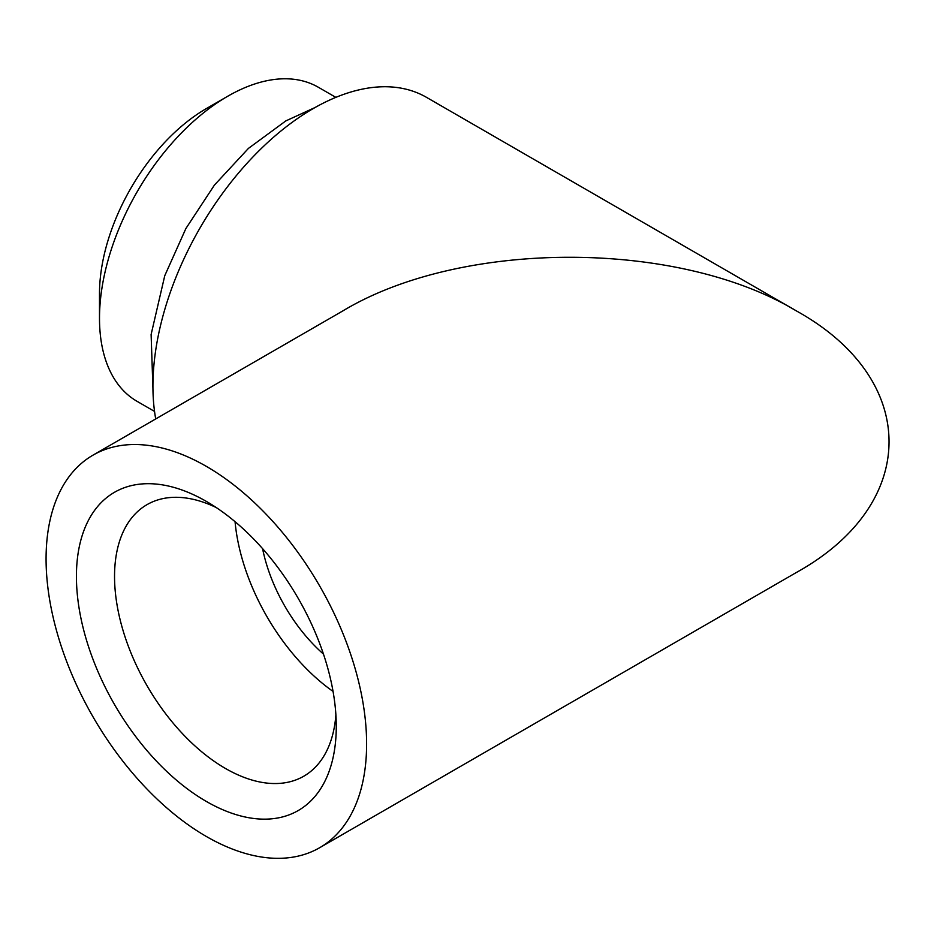 <?xml version="1.0" encoding="UTF-8"?>
<svg xmlns="http://www.w3.org/2000/svg" width="937" height="937" viewBox="0 0 937 937"><rect width="100%" height="100%" fill="white"/><g stroke="black" fill="none" stroke-linecap="round" stroke-linejoin="round"><path stroke-width="1.41" d="M335.856 97.366L318.369 87.27A181.321 104.686 120 0 0 227.714 96.253L206.351 108.587A151.103 87.235 120 0 0 206.339 108.587A151.103 87.235 120 0 0 99.498 293.644L99.498 318.322A181.321 104.686 120 0 0 137.06 401.329L154.535 411.413M206.339 108.587L227.714 96.253A181.321 104.686 120 0 0 99.498 318.322M319.669 847.716A226.649 130.852 -120 0 0 319.669 586A226.649 130.852 -120 0 0 93.021 455.136A226.649 130.852 -120 0 0 58.281 636.762A226.649 130.852 -120 0 0 206.351 836.483A226.649 130.852 -120 0 0 319.669 847.716L796.263 572.554C919.958 504.071 919.958 379.321 796.263 310.838L426.511 97.354A226.649 130.852 120 0 0 313.192 108.587A226.649 130.852 120 0 0 155.718 418.944M206.351 801.451A183.734 106.08 -120 0 0 336.266 726.433A183.734 106.08 -120 0 0 206.351 501.4A183.734 106.08 -120 0 0 76.424 576.419A183.734 106.08 -120 0 0 206.351 801.451M216.26 507.561A156.784 90.514 -120 0 0 147.015 504.645A156.784 90.514 -120 0 0 122.981 630.273A156.784 90.514 -120 0 0 225.407 768.434A156.784 90.514 -120 0 0 303.799 776.199A156.784 90.514 -120 0 0 335.891 714.779M235.058 521.686A156.784 90.514 -120 0 0 333.057 691.436M262.583 548.66A120.885 69.795 -120 0 0 323.464 654.096M796.263 310.838C677.65 239.427 461.578 239.427 342.965 310.838L93.021 455.136M152.93 388.387L151.115 334.509L164.76 275.701L185.877 228.546L214.409 185.104L248.446 148.386L285.832 120.908L315.101 107.497"/></g></svg>
